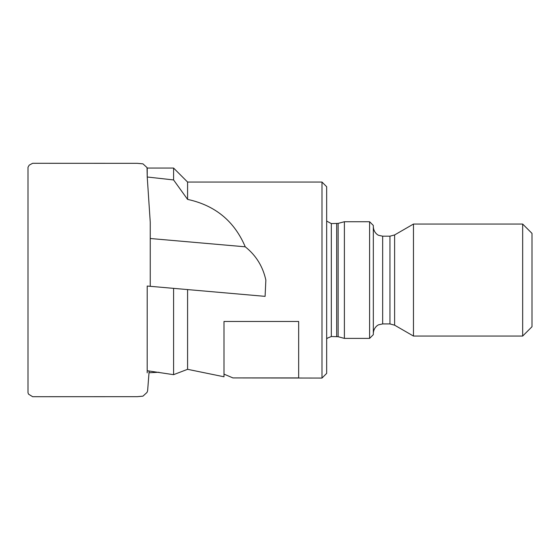 <?xml version="1.0" encoding="UTF-8"?>
<svg xmlns="http://www.w3.org/2000/svg" width="560" height="560" viewBox="0 0 560 560"><rect width="100%" height="100%" fill="white"/><g stroke="black" fill="none" stroke-linecap="round" stroke-linejoin="round"><path stroke-width="0.84" d="M150.241 286.314L150.241 222.124L147.231 177.002L173.586 179.942L173.586 168.056L147.231 168.056L147.231 177.002L147.028 167.587L142.954 163.849L137.333 163.331L32.641 163.296L29.211 165.137L28 167.265L28 392.735L28.553 394.17L32.641 396.704L137.333 396.669L142.954 396.151L147.028 392.413L147.623 390.74L149.149 370.958M147.189 372.841L147.189 371.252M173.586 288.358L147.21 286.048L147.189 370.734L173.586 374.668L173.586 288.358L265.097 296.359L265.853 280.056C262.864 266.441 255.997 255.353 245.252 246.813C234.388 221.179 215.166 205.373 187.586 199.395L187.586 182.056L173.586 168.056M344.393 221.725L344.393 338.394L369.593 338.394L369.593 221.725L344.393 221.725L338.135 223.398L331.324 223.587L326.662 221.081M321.993 182.056L326.662 186.718L326.662 373.394L321.993 378.063L321.993 182.056L187.586 182.056M522.669 336.056L522.669 224.056L532 233.387L532 326.725L522.669 336.056L413.462 336.056L413.462 224.056L394.611 234.941L389.949 236.187L382.662 236.187L378.819 235.361C378.343 235.41 373.674 232.904 373.331 226.856M369.593 338.394L373.331 334.656L373.331 225.456L369.593 221.725M173.586 179.942L187.586 199.395M149.016 372.75L159.012 372.26M173.586 374.668L187.586 369.313L187.586 289.583M187.586 369.313L223.993 376.782L223.993 321.468L298.662 321.468L298.662 377.923L232.925 377.923L321.993 378.063M150.241 238.504L245.252 246.813M223.993 374.122L232.925 377.923M338.135 223.398L338.135 336.714L331.324 336.525L331.324 223.587M336.686 336.525L336.686 223.587M394.611 234.941L394.611 325.178L389.949 323.925L382.662 323.925L382.662 236.187M389.949 323.925L389.949 236.187M331.324 336.525L327.397 338.135L326.662 339.031M382.662 323.925L378.819 324.751C378.343 324.702 373.674 327.215 373.331 333.256M522.669 224.056L413.462 224.056M338.135 336.714L344.393 338.394M394.611 325.178L413.462 336.056"/></g></svg>
